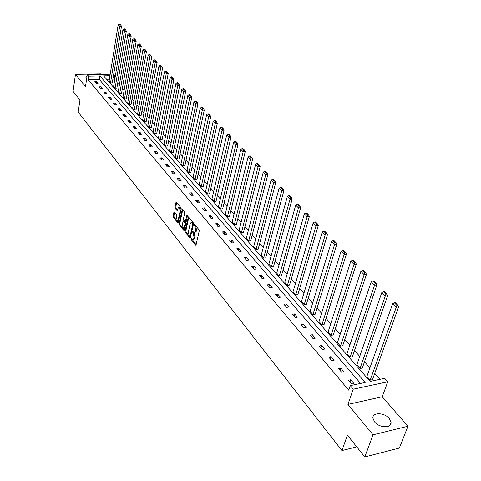 <?xml version="1.0" encoding="UTF-8"?>
<svg xmlns="http://www.w3.org/2000/svg" width="481" height="481" viewBox="0 0 481 481"><rect width="100%" height="100%" fill="white"/><g stroke="black" fill="none" stroke-linecap="round" stroke-linejoin="round"><path stroke-width="0.72" d="M191.065 238.853L191.222 239.73L195.496 245.088L196.074 244.829L199.218 231L198.984 229.72L194.51 224.332L194.408 225.511L194.961 226.19L195.707 230.249L195.448 231.403L194.228 232.714L192.911 231.481L192.647 231.77L194.102 237.38L193.843 238.528L192.64 239.815L191.324 238.57L191.065 238.853M191.871 239.177L196.098 244.721M195.052 224.922L195.785 226.106L194.961 226.19M193.452 232.076L194.18 233.249L193.362 233.333M86.682 78.619L85.931 77.399L87.055 76.1M389.243 418.476L391.041 422.378C391.835 428.379 379.347 428.09 374.615 421.951L372.889 418.139C372.162 412.145 384.445 412.427 389.243 418.476M407.942 426.262L399.374 448.045L364.802 456.95L373.046 434.818L407.942 426.262L382.245 396.753L387.776 381.782L353.246 389.177L350.234 385.618L365.175 382.455L99.862 75.944L88.534 76.16L87.265 74.663L110.209 74.242M101.533 74.399L101.118 73.918L75.469 74.387L85.504 86.538L87.265 74.663M364.802 456.95L347.42 435.167L341.937 450.577L78.187 112.121L79.966 99.994L73.058 91.336L75.469 74.387M174.441 212.031L173.912 212.313L173.118 216.089L173.334 217.304L177.982 223.034L181.247 209.037L181.024 207.798L176.497 202.273L175.956 202.567L174.988 207.173L175.21 208.393L177.303 210.888L178.156 208.189L179.136 207.077L180.207 210.708L178.295 219.655L177.333 220.737L176.262 217.111L176.353 214.406L174.441 212.031M382.245 396.753L347.937 404.401L373.046 434.818M347.937 404.401L353.246 389.177M360.582 383.429L99.32 79.437L88.011 79.678L348.677 390.121L350.234 385.618M88.011 79.678L88.534 76.16M185.023 230.994L185.251 232.239L190.097 238.215L193.536 224.056L193.302 222.793L188.396 216.895L185.023 230.994L185.834 230.91L186.063 232.155L190.494 237.698M183.784 230.405L179.233 224.693L179.01 223.467L182.299 209.445L184.445 211.977L184.674 213.221L183.471 218.777L183.694 220.015L185.191 221.771L186.826 215.56L187.091 215.272L187.38 216.234L184.337 230.14L183.784 230.405L184.265 230.357M341.937 450.577L356.758 446.867M115.103 88.119L116.877 88.071L126.299 31.199L124.477 31.187L115.103 88.119L113.63 86.43L122.932 29.618L123.864 28.89L124.952 29.984L125.679 29.99L124.591 28.896L123.864 28.89M124.495 98.87L126.293 98.815L136.183 41.204L134.337 41.204L124.495 98.87L122.968 97.12L132.732 39.574L133.688 38.841L134.818 39.977L135.552 39.977L134.427 38.841L133.688 38.841M134.235 110.023L136.057 109.951L146.446 51.593L144.577 51.605L134.235 110.023L132.648 108.207L142.905 49.91L143.891 49.17L145.064 50.355L145.809 50.349L144.637 49.164L143.891 49.17M144.342 121.591L146.188 121.513L157.107 62.386L155.213 62.41L144.342 121.591L142.695 119.709L153.481 60.654L154.491 59.903L155.706 61.129L156.463 61.123L155.249 59.891L154.491 59.903M154.84 133.61L156.716 133.514L168.194 73.611L166.276 73.647L154.84 133.61L153.132 131.656L164.472 71.819L165.512 71.062L166.775 72.342L167.544 72.324L166.276 71.05L165.512 71.062M165.753 146.104L167.653 145.99L179.732 85.293L177.784 85.341L165.753 146.104L163.973 144.066L175.908 83.435L176.978 82.672L178.295 84.001L179.07 83.983L177.754 82.654L176.978 82.672M177.104 159.097L179.022 158.964L191.751 97.457L189.773 97.517L177.104 159.097L175.252 156.974L187.818 95.533L188.919 94.763L190.29 96.152L191.077 96.128L189.706 94.739L188.919 94.763M188.913 172.619L190.867 172.475L204.275 110.137L202.267 110.215L188.913 172.619L186.989 170.412L200.234 108.141L201.365 107.365L202.79 108.814L203.595 108.778L202.164 107.335L201.365 107.365M201.22 186.706L203.198 186.544L217.34 123.358L215.308 123.455L201.22 186.706L199.212 184.409L213.179 121.296L214.346 120.509L215.837 122.024L216.648 121.982L215.157 120.472L214.346 120.509M214.051 201.395L216.059 201.214L230.982 137.169L228.92 137.283L214.051 201.395L211.959 198.996L226.695 135.029L227.898 134.235L229.461 135.816L230.285 135.768L228.722 134.193L227.898 134.235M227.447 216.727L229.479 216.516L245.238 151.605L243.152 151.737L227.447 216.727L225.258 214.219L240.825 149.381L242.069 148.581L243.693 150.228L244.534 150.18L242.899 148.527L242.069 148.581M241.432 232.738L243.494 232.509L260.155 166.709L258.038 166.865L241.432 232.738L239.147 230.122L255.603 164.394L256.884 163.588L258.592 165.314L259.439 165.254L257.732 163.528L256.884 163.588M256.06 249.477L258.147 249.224L275.781 182.521L273.629 182.702L256.06 249.477L253.667 246.747L271.08 180.11L272.408 179.305L274.194 181.115L275.054 181.042L273.262 179.233L272.408 179.305M271.362 267.003L273.485 266.721L292.159 199.104L289.977 199.308L271.362 267.003L268.867 264.141L287.307 196.597L288.678 195.779L290.548 197.679L291.426 197.595L289.55 195.701L288.678 195.779M287.404 285.359L289.556 285.053L309.355 216.51L307.143 216.745L287.404 285.359L284.782 282.359L304.335 213.889L305.754 213.071L307.72 215.067L308.61 214.971L306.637 212.981L305.754 213.071M304.226 304.617L306.409 304.275L327.423 234.8L325.18 235.065L304.226 304.617L301.473 301.473L322.228 232.064L323.695 231.241L325.769 233.339L326.665 233.231L324.597 231.139L323.695 231.241M321.891 324.843L324.104 324.465L346.434 254.052L344.162 254.347L321.891 324.843L319.005 321.536L341.053 251.19L342.58 250.36L344.757 252.567L345.671 252.447L343.488 250.246L342.58 250.36M340.47 346.11L342.712 345.689L366.468 274.332L364.159 274.663L340.47 346.11L337.428 342.628L360.882 271.338L362.47 270.502L364.766 272.829L365.692 272.697L363.395 270.37L362.47 270.502M360.028 368.494L362.301 368.037L387.608 295.731L385.263 296.104L360.028 368.494L356.824 364.826L381.806 292.586L383.459 291.757L385.882 294.21L386.82 294.065L384.391 291.606L383.459 291.757M380.026 379.311L374.747 373.358M369.913 367.893L364.496 361.772M359.74 356.403L354.503 350.493M349.825 345.208L344.775 339.502M340.169 334.301L335.287 328.794M330.754 323.677L326.046 318.356M321.579 313.311L317.027 308.171M312.632 303.21L308.231 298.238M303.902 293.35L299.651 288.552M295.388 283.73L291.276 279.088M287.073 274.344L283.099 269.853M278.956 265.175L275.108 260.834M271.025 256.223L267.31 252.026M263.281 247.475L259.686 243.416M255.712 238.931L252.23 234.999M248.316 230.573L244.943 226.773M241.083 222.408L237.818 218.729M234.006 214.418L230.85 210.858M227.086 206.608L224.032 203.156M220.316 198.96L217.358 195.623M213.69 191.48L210.828 188.245M207.209 184.157L204.431 181.024M200.86 176.984L198.172 173.948M194.637 169.961L192.039 167.021M188.546 163.083L186.027 160.239M182.582 156.343L180.141 153.583M176.731 149.741L174.369 147.066M171.002 143.266L168.705 140.68M165.38 136.923L163.161 134.415M159.872 130.7L157.72 128.271M154.467 124.597L152.381 122.24M149.17 118.615L147.144 116.33M143.969 112.74L142.009 110.528M138.865 106.98L136.965 104.834M133.862 101.323L132.016 99.248M128.944 95.773L127.158 93.759M124.116 90.326L122.39 88.372M119.378 84.975L117.701 83.081M114.725 79.72L114.201 79.124L112.897 79.155M109.403 79.227L106.596 79.287M370.196 380.14L372.486 379.653L398.617 306.878L396.26 307.275L370.196 380.14L366.907 376.37L392.7 303.661L394.39 302.826L396.885 305.351L397.829 305.195L395.334 302.669L394.39 302.826M350.12 357.155L352.381 356.716L376.894 284.884L374.567 285.239L350.12 357.155L346.999 353.583L371.2 281.818L372.823 280.982L375.18 283.375L376.112 283.237L373.749 280.844L372.823 280.982M331.066 335.341L333.291 334.944L356.319 264.057L354.028 264.37L331.066 335.341L328.102 331.95L350.835 261.129L352.393 260.299L354.629 262.566L355.549 262.44L353.307 260.173L352.393 260.299M312.951 314.61L315.145 314.243L336.808 244.3L334.548 244.582L312.951 314.61L310.131 311.381L331.517 241.504L333.014 240.68L335.143 242.827L336.045 242.719L333.922 240.566L333.014 240.68M295.713 294.877L297.877 294.546L318.272 225.541L316.047 225.787L295.713 294.877L293.031 291.799L313.167 222.865L314.61 222.042L316.63 224.086L317.52 223.99L315.5 221.945L314.61 222.042M279.293 276.076L281.427 275.775L300.649 207.702L298.454 207.918L279.293 276.076L276.731 273.142L295.713 205.134L297.108 204.317L299.032 206.265L299.91 206.175L297.986 204.233L297.108 204.317M263.624 258.141L265.728 257.87L283.868 190.716L281.704 190.909L263.624 258.141L261.177 255.339L279.094 188.257L280.441 187.44L282.275 189.298L283.141 189.219L281.307 187.368L280.441 187.44M248.665 241.011L250.739 240.771L267.875 174.525L265.74 174.687L248.665 241.011L246.326 238.342L263.251 172.162L264.556 171.356L266.3 173.124L267.153 173.058L265.41 171.29L264.556 171.356M234.361 224.639L236.405 224.429L252.609 159.067L250.505 159.217L234.361 224.639L232.131 222.084L248.13 156.8L249.392 156L251.058 157.684L251.9 157.63L250.234 155.94L249.392 156M220.677 208.976L222.697 208.784L238.029 144.306L235.955 144.432L220.677 208.976L218.536 206.529L233.682 142.123L234.902 141.33L236.496 142.941L237.325 142.893L235.732 141.282L234.902 141.33M207.57 193.975L209.56 193.801L224.086 130.189L222.036 130.297L207.57 193.975L205.519 191.624L219.865 128.084L221.05 127.297L222.571 128.842L223.388 128.8L221.867 127.261L221.05 127.297M195.003 179.587L196.97 179.437L210.732 116.679L208.718 116.763L195.003 179.587L193.037 177.339L206.638 114.652L207.786 113.865L209.247 115.344L210.053 115.314L208.592 113.835L207.786 113.865M182.948 165.789L184.884 165.65L197.944 103.728L195.953 103.8L182.948 165.789L181.06 163.63L193.957 101.774L195.076 100.998L196.476 102.417L197.27 102.387L195.869 100.968L195.076 100.998M171.368 152.531L173.28 152.417L185.678 91.312L183.718 91.366L171.368 152.531L169.559 150.457L181.8 89.424L182.888 88.654L184.229 90.013L185.017 89.995L183.67 88.636L182.888 88.654M160.245 139.797L162.127 139.694L173.906 79.395L171.97 79.437L160.245 139.797L158.502 137.8L170.136 77.567L171.188 76.81L172.475 78.114L173.25 78.096L171.957 76.792L171.188 76.81M149.543 127.543L151.401 127.459L162.596 67.947L160.69 67.977L149.543 127.543L147.865 125.625L158.922 66.18L159.945 65.428L161.183 66.679L161.947 66.667L160.708 65.416L159.945 65.428M139.243 115.753L141.077 115.68L151.725 56.938L149.844 56.956L139.243 115.753L137.626 113.907L148.142 55.231L149.14 54.485L150.331 55.688L151.082 55.682L149.892 54.479L149.14 54.485M129.317 104.395L131.127 104.335L141.264 46.35L139.406 46.356L129.317 104.395L127.76 102.615L137.77 44.697L138.744 43.957L139.893 45.118L140.632 45.112L139.484 43.951L138.744 43.957M119.757 93.446L121.543 93.398L131.193 36.153L129.359 36.153L119.757 93.446L118.254 91.727L127.784 34.548L128.734 33.82L129.834 34.939L130.567 34.939L129.467 33.82L128.734 33.82M110.528 82.888L112.295 82.846L121.489 26.329L119.679 26.317L110.528 82.888L109.085 81.229L118.164 24.778L119.084 24.05L120.148 25.126L120.875 25.132L119.811 24.056L119.084 24.05M109.963 75.751L103.619 75.872L370.111 381.409L384.692 378.325L387.776 381.782M113.666 74.423L114.767 75.661L113.462 75.685M114.201 79.124L114.767 75.661M99.32 79.437L99.862 75.944M96.663 81.505L98.088 83.171L96.296 83.213L94.877 81.542L96.663 81.505L96.404 83.213M101.13 86.742L102.579 88.444L100.776 88.492L99.333 86.79L101.13 86.742L100.854 88.486M105.676 92.081L107.149 93.807L105.333 93.861L103.86 92.13L105.676 92.081L105.387 93.861M110.299 97.511L111.802 99.272L109.975 99.333L108.478 97.571L110.299 97.511L110.005 99.333M115.013 103.042L116.546 104.84L114.706 104.906L113.179 103.108L115.013 103.042L114.706 104.906M119.817 108.682L121.374 110.51L119.522 110.582L117.971 108.748L119.817 108.682L119.498 110.552M124.705 114.424L126.293 116.288L124.429 116.366L122.847 114.496L124.705 114.424L124.381 116.306M129.69 120.274L131.307 122.174L129.431 122.258L127.82 120.358L129.69 120.274L129.359 122.168M134.77 126.238L136.424 128.174L134.53 128.265L132.888 126.329L134.77 126.238L134.433 128.144M139.953 132.317L141.63 134.289L139.73 134.385L138.053 132.413L139.953 132.317L139.598 134.235M145.232 138.516L146.945 140.524L145.028 140.632L143.32 138.618L145.232 138.516L144.871 140.446M150.613 144.835L152.363 146.885L150.433 147L148.689 144.943L150.613 144.835L150.246 146.777M156.103 151.281L157.888 153.373L155.946 153.493L154.167 151.395L156.103 151.281L155.724 153.235M161.706 157.852L163.528 159.993L161.568 160.119L159.752 157.984L161.706 157.852L161.315 159.824M167.424 164.562L169.276 166.745L167.31 166.883L165.458 164.7L167.424 164.562L167.021 166.546M173.256 171.41L175.15 173.635L173.166 173.785L171.272 171.555L173.256 171.41L172.847 173.407M179.209 178.403L181.145 180.67L179.142 180.826L177.212 178.553L179.209 178.403L178.788 180.405M185.287 185.54L187.265 187.855L185.251 188.023L183.279 185.702L185.287 185.54L184.854 187.554M191.492 192.827L193.512 195.19L191.486 195.37L189.472 192.995L191.492 192.827L191.053 194.859M197.835 200.27L199.898 202.687L197.853 202.874L195.797 200.451L197.835 200.27L197.378 202.315M204.311 207.87L206.421 210.347L204.365 210.54L202.26 208.069L204.311 207.87L203.848 209.932M210.931 215.644L213.089 218.17L211.015 218.38L208.868 215.849L210.931 215.644L210.456 217.713M217.701 223.587L219.901 226.172L217.815 226.389L215.62 223.803L217.701 223.587L217.208 225.673M224.621 231.71L226.87 234.349L224.765 234.584L222.523 231.938L224.621 231.71L224.11 233.808M231.692 240.013L233.994 242.713L231.878 242.959L229.581 240.253L231.692 240.013L231.169 242.123M238.931 248.509L241.282 251.274L239.153 251.533L236.802 248.761L238.931 248.509L238.39 250.631M246.332 257.197L248.743 260.029L246.597 260.299L244.192 257.467L246.332 257.197L245.779 259.337M253.914 266.095L256.379 268.987L254.215 269.276L251.755 266.378L253.914 266.095L253.343 268.248M261.67 275.204L264.195 278.168L262.019 278.469L259.493 275.499L261.67 275.204L261.081 277.369M269.613 284.524L272.198 287.56L270.003 287.878L267.424 284.836L269.613 284.524L269.011 286.706M277.747 294.077L280.399 297.186L278.186 297.523L275.541 294.408L277.747 294.077L277.128 296.272M286.087 303.866L288.804 307.052L286.574 307.401L283.862 304.208L286.087 303.866L285.443 306.072M294.631 313.895L297.414 317.159L295.172 317.532L292.394 314.255L294.631 313.895L293.969 316.119M303.391 324.176L306.247 327.531L303.986 327.916L301.136 324.561L303.391 324.176L302.711 326.413M312.373 334.722L315.302 338.161L313.023 338.57L310.101 335.125L312.373 334.722L311.67 336.971M321.591 345.538L324.591 349.068L322.3 349.495L319.3 345.959L321.591 345.538L320.863 347.805M331.048 356.643L334.127 360.263L331.818 360.714L328.739 357.082L331.048 356.643L330.297 358.922M340.752 368.037L343.921 371.759L341.594 372.228L338.432 368.5L340.752 368.037L339.983 370.328M350.721 379.743L353.974 383.561L351.629 384.054L348.382 380.23L350.721 379.743L349.927 382.046M193.109 239.766L194.667 238.438L193.843 238.528M194.18 233.249L194.919 237.289L194.667 238.438M194.697 232.666L196.272 231.313L195.448 231.403M195.785 226.106L196.531 230.165L196.272 231.313M188.817 217.316L185.834 230.91M189.7 236.466L190.097 236.279L192.785 224.212L192.622 223.328L191.432 222.18L190.217 223.503L188.396 231.734L189.123 235.744L189.7 236.466M193.554 223.449L192.622 223.328M191.793 222.144L193.44 223.244M184.361 230.032L180.038 224.609L179.233 224.693M182.72 209.866L179.816 223.382L180.038 224.609M185.329 221.753L186.201 221.633M182.227 224.507L183.327 228.186L184.307 227.098L184.999 223.942L184.77 222.697L183.279 220.947L182.227 224.507M183.694 228.144L184.878 227.675M185.834 223.31L185.582 222.613L184.77 222.697M183.958 220.875L185.582 222.613M177.687 220.701L178.842 220.274M181.103 209.71L179.942 206.998L179.593 207.034M176.743 202.573L175.793 207.095L176.016 208.315L177.687 210.383M174.687 212.337L173.918 216.011L174.134 217.226L178.361 222.517M396.885 305.351L396.26 307.275L392.7 303.661M397.829 305.195L398.617 306.878M385.882 294.21L385.263 296.104L381.806 292.586M386.82 294.065L387.608 295.731M375.18 283.375L374.567 285.239L371.2 281.818M376.112 283.237L376.894 284.884M364.766 272.829L364.159 274.663L360.882 271.338M365.692 272.697L366.468 274.332M354.629 262.566L354.028 264.37L350.835 261.129M355.549 262.44L356.319 264.057M344.757 252.567L344.162 254.347L341.053 251.19M345.671 252.447L346.434 254.052M335.143 242.827L334.548 244.582L331.517 241.504M336.045 242.719L336.808 244.3M325.769 233.339L325.18 235.065L322.228 232.064M326.665 233.231L327.423 234.8M316.63 224.086L316.047 225.787L313.167 222.865M317.52 223.99L318.272 225.541M307.72 215.067L307.143 216.745L304.335 213.889M308.61 214.971L309.355 216.51M299.032 206.265L298.454 207.918L295.713 205.134M299.91 206.175L300.649 207.702M290.548 197.679L289.977 199.308L287.307 196.597M291.426 197.595L292.159 199.104M282.275 189.298L281.704 190.909L279.094 188.257M283.141 189.219L283.868 190.716M274.194 181.115L273.629 182.702L271.08 180.11M275.054 181.042L275.781 182.521M266.3 173.124L265.74 174.687L263.251 172.162M267.153 173.058L267.875 174.525M258.592 165.314L258.038 166.865L255.603 164.394M259.439 165.254L260.155 166.709M251.058 157.684L250.505 159.217L248.13 156.8M251.9 157.63L252.609 159.067M243.693 150.228L243.152 151.737L240.825 149.381M244.534 150.18L245.238 151.605M236.496 142.941L235.955 144.432L233.682 142.123M237.325 142.893L238.029 144.306M229.461 135.816L228.92 137.283L226.695 135.029M230.285 135.768L230.982 137.169M222.571 128.842L222.036 130.297L219.865 128.084M223.388 128.8L224.086 130.189M215.837 122.024L215.308 123.455L213.179 121.296M216.648 121.982L217.34 123.358M209.247 115.344L208.718 116.763L206.638 114.652M210.053 115.314L210.732 116.679M202.79 108.814L202.267 110.215L200.234 108.141M203.595 108.778L204.275 110.137M196.476 102.417L195.953 103.8L193.957 101.774M197.27 102.387L197.944 103.728M190.29 96.152L189.773 97.517L187.818 95.533M191.077 96.128L191.751 97.457M184.229 90.013L183.718 91.366L181.8 89.424M185.017 89.995L185.678 91.312M178.295 84.001L177.784 85.341L175.908 83.435M179.07 83.983L179.732 85.293M172.475 78.114L171.97 79.437L170.136 77.567M173.25 78.096L173.906 79.395M166.775 72.342L166.276 73.647L164.472 71.819M167.544 72.324L168.194 73.611M161.183 66.679L160.69 67.977L158.922 66.18M161.947 66.667L162.596 67.947M155.706 61.129L155.213 62.41L153.481 60.654M156.463 61.123L157.107 62.386M150.331 55.688L149.844 56.956L148.142 55.231M151.082 55.682L151.725 56.938M145.064 50.355L144.577 51.605L142.905 49.91M145.809 50.349L146.446 51.593M139.893 45.118L139.406 46.356L137.77 44.697M140.632 45.112L141.264 46.35M134.818 39.977L134.337 41.204L132.732 39.574M135.552 39.977L136.183 41.204M129.834 34.939L129.359 36.153L127.784 34.548M130.567 34.939L131.193 36.153M124.952 29.984L124.477 31.187L122.932 29.618M125.679 29.99L126.299 31.199M120.148 25.126L119.679 26.317L118.164 24.778M120.875 25.132L121.489 26.329M192.039 239.64L191.222 239.73M195.226 225.427L194.408 225.511M193.627 232.563L192.809 232.648M194.919 237.289L194.102 237.38M196.531 230.165L195.707 230.249M196.007 245.027L195.496 245.088M188.756 217.238L188.023 217.31M190.398 238.017L189.899 238.071M186.063 232.155L185.251 232.239M190.825 236.201L190.097 236.279M193.518 224.134L192.785 224.212M192.857 222.529L192.039 222.613M179.816 223.382L179.01 223.467M182.66 209.794L181.926 209.86M186.273 221.284L185.564 221.356M187.307 215.512L186.826 215.56M185.023 227.026L184.307 227.098M185.708 223.869L184.999 223.942M184.277 220.995L183.465 221.08M178.992 219.583L178.295 219.655M180.904 210.642L180.207 210.708M177.585 210.714L177.128 210.756M176.016 208.315L175.21 208.393M175.793 207.095L174.988 207.173M176.683 202.501L175.956 202.567M178.265 222.847L177.796 222.895M174.134 217.226L173.334 217.304M173.918 216.011L173.118 216.089M174.615 212.247L173.912 212.313M391.041 422.378L389.929 425.282M190.65 236.472L189.935 236.55M192.25 222.096L191.432 222.18M184.091 220.863L183.279 220.947M179.942 206.998L179.136 207.077"/></g></svg>
